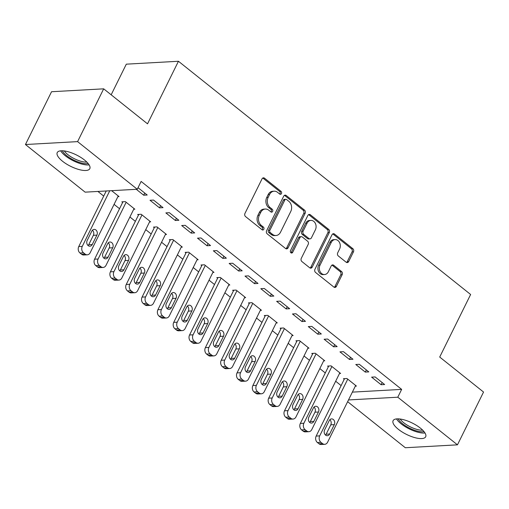 <?xml version="1.0" encoding="UTF-8"?>
<svg xmlns="http://www.w3.org/2000/svg" width="509" height="509" viewBox="0 0 509 509"><rect width="100%" height="100%" fill="white"/><g stroke="black" fill="none" stroke-linecap="round" stroke-linejoin="round"><path stroke-width="0.76" d="M281.464 193.579A1.603 1.272 86.8 0 0 281.038 191.371L264.534 178.195A2.284 1.82 86.8 0 0 263.458 177.832A2.284 1.82 86.8 0 0 262.027 178.875L244.956 213.417A2.284 1.82 86.8 0 0 245.561 216.579L262.071 229.756A1.603 1.272 86.8 0 0 262.822 230.011A1.603 1.272 86.8 0 0 263.821 229.279A1.603 1.272 86.8 0 0 263.395 227.065L261.263 225.36A7.317 5.822 86.8 0 1 259.323 215.25L260.748 212.374A7.317 5.822 86.8 0 1 265.31 209.034A7.317 5.822 86.8 0 1 268.752 210.198L270.89 211.903A1.603 1.272 86.8 0 0 271.641 212.158A1.603 1.272 86.8 0 0 272.639 211.432A1.603 1.272 86.8 0 0 272.22 209.218L270.082 207.513A7.317 5.822 86.8 0 1 268.148 197.403L269.566 194.527A7.317 5.822 86.8 0 1 274.135 191.187A7.317 5.822 86.8 0 1 277.577 192.351L279.708 194.056A1.603 1.272 86.8 0 0 280.465 194.311A1.603 1.272 86.8 0 0 281.464 193.579M279.746 194.082A1.603 1.272 86.8 0 0 280.052 193.662A1.603 1.272 86.8 0 0 279.632 191.448L263.121 178.271A2.284 1.82 86.8 0 0 262.765 178.048M262.103 229.782A1.603 1.272 86.8 0 0 262.409 229.355A1.603 1.272 86.8 0 0 261.989 227.148L259.851 225.442L261.263 225.36M270.922 211.929A1.603 1.272 86.8 0 0 271.233 211.509A1.603 1.272 86.8 0 0 270.807 209.294L268.669 207.589L270.082 207.513M398.394 429.335A18.165 6.375 26.3 0 1 393.101 420.676A18.165 6.375 26.3 0 1 403.942 419.817A18.165 6.375 26.3 0 1 420.377 428.114A18.165 6.375 26.3 0 1 425.677 436.773A18.165 6.375 26.3 0 1 414.835 437.632A18.165 6.375 26.3 0 1 398.394 429.335M62.531 161.245A18.165 6.375 26.3 0 1 57.237 152.585A18.165 6.375 26.3 0 1 68.072 151.727A18.165 6.375 26.3 0 1 84.513 160.023A18.165 6.375 26.3 0 1 89.807 168.683A18.165 6.375 26.3 0 1 78.971 169.542A18.165 6.375 26.3 0 1 62.531 161.245M346.165 262.224A2.284 1.82 86.8 0 0 347.24 262.587A2.284 1.82 86.8 0 0 348.671 261.543L353.462 251.853A2.284 1.82 86.8 0 0 352.852 248.691L334.521 234.064A2.284 1.82 86.8 0 0 333.446 233.695A2.284 1.82 86.8 0 0 332.021 234.738L314.944 269.286A2.284 1.82 86.8 0 0 315.555 272.442L333.885 287.076A2.284 1.82 86.8 0 0 334.96 287.439A2.284 1.82 86.8 0 0 336.385 286.395L342.169 274.688A2.284 1.82 86.8 0 0 341.564 271.532L333.719 265.272A2.284 1.82 86.8 0 0 332.644 264.903A2.284 1.82 86.8 0 0 331.219 265.946L328.35 271.755A6.114 4.867 86.8 0 1 324.532 274.542A6.114 4.867 86.8 0 1 320.034 271.475A6.114 4.867 86.8 0 1 320.04 265.119L331.276 242.379A6.114 4.867 86.8 0 1 335.094 239.586A6.114 4.867 86.8 0 1 339.592 242.653A6.114 4.867 86.8 0 1 339.592 249.009L337.715 252.801A2.284 1.82 86.8 0 0 338.32 255.963L346.165 262.224M352.355 392.127L401.652 389.385L141.127 181.433L137.265 189.253L85.124 192.154L25.45 144.524L77.591 141.623L137.265 189.253M401.652 389.385L397.79 397.205L457.457 444.834L405.317 447.735L347.634 401.69M25.45 144.524L51.543 91.735L103.683 88.833L147.527 123.833L178.449 61.265L470.628 294.488L439.706 357.051L483.55 392.045L457.457 444.834M103.683 88.833L77.591 141.623M305.139 213.284A2.284 1.82 86.8 0 0 304.535 210.128L286.204 195.494A2.284 1.82 86.8 0 0 285.129 195.132A2.284 1.82 86.8 0 0 283.704 196.175L266.627 230.717A2.284 1.82 86.8 0 0 267.238 233.879L285.568 248.507A2.284 1.82 86.8 0 0 286.643 248.876A2.284 1.82 86.8 0 0 288.069 247.832L305.139 213.284L303.733 213.366A2.284 1.82 86.8 0 0 303.129 210.204L284.798 195.571A2.284 1.82 86.8 0 0 284.436 195.348M310.363 214.779L328.693 229.413A2.284 1.82 86.8 0 1 329.298 232.568L312.227 267.117A2.284 1.82 86.8 0 1 310.802 268.154A2.284 1.82 86.8 0 1 309.726 267.791L301.882 261.531A2.284 1.82 86.8 0 1 301.277 258.368L308.2 244.365A2.284 1.82 86.8 0 0 307.595 241.202L302.391 237.048A2.284 1.82 86.8 0 0 301.315 236.685A2.284 1.82 86.8 0 0 299.89 237.728L292.681 252.311A1.603 1.272 86.8 0 1 291.682 253.043A1.603 1.272 86.8 0 1 290.499 252.241A1.603 1.272 86.8 0 1 290.505 250.574L307.862 215.453A2.284 1.82 86.8 0 1 309.287 214.416A2.284 1.82 86.8 0 1 310.363 214.779L308.957 214.855L327.287 229.489L328.693 229.413M178.449 61.265L126.308 64.166L111.159 94.808M365.277 372.085L368.802 371.888L359.309 364.31L355.785 364.501L365.277 372.085L366.346 369.928M339.484 373.517L340.616 373.453L331.124 365.876L327.599 366.073L328.388 366.703M333.624 346.814L337.149 346.623L327.65 339.039L324.125 339.236L333.624 346.814L334.693 344.657M307.83 348.251L308.963 348.188L299.464 340.604L295.945 340.801L296.734 341.431M301.971 321.548L305.489 321.351L295.996 313.773L292.471 313.97L301.971 321.548L303.033 319.391M276.171 322.98L277.31 322.916L267.81 315.338L264.286 315.535L265.081 316.165M270.311 296.283L273.836 296.085L264.343 288.508L260.818 288.698L270.311 296.283L271.38 294.126M244.517 297.714L245.65 297.65L236.157 290.073L232.632 290.27L233.421 290.9M238.657 271.011L242.182 270.82L232.683 263.236L229.158 263.433L238.657 271.011L239.726 268.854M212.864 272.449L213.996 272.385L204.497 264.801L200.979 264.998L201.768 265.628M207.004 245.745L210.522 245.548L201.03 237.97L197.505 238.167L207.004 245.745L208.066 243.588M181.204 247.177L182.343 247.113L172.844 239.535L169.319 239.733L170.114 240.363M175.344 220.48L178.869 220.282L169.376 212.705L165.851 212.896L175.344 220.48L176.413 218.323M149.551 221.911L150.683 221.848L141.19 214.27L137.665 214.467L138.454 215.097M138.034 187.687L147.216 195.017L143.691 195.208L144.76 193.051M136.297 189.31L143.691 195.208M111.636 190.678L119.03 196.582L117.897 196.646M97.893 191.441L103.709 196.086M114.08 204.363L119.539 208.715M129.91 216.993L135.362 221.351M145.733 229.629L151.192 233.987M161.563 242.265L167.022 246.617M177.393 254.894L182.846 259.253M193.216 267.53L198.675 271.889M209.046 280.166L214.505 284.518M224.876 292.796L230.329 297.154M240.7 305.432L246.159 309.79M256.53 318.068L261.989 322.42M272.36 330.697L277.812 335.056M288.183 343.333L293.642 347.692M304.013 355.969L309.472 360.321M319.843 368.599L325.296 372.957M335.666 381.235L341.125 385.593M133.721 209.275L134.86 209.212L125.36 201.634L121.836 201.831L122.631 202.461M159.521 207.844L163.039 207.647L153.546 200.069L150.021 200.266L159.521 207.844L160.583 205.687M165.38 234.547L166.513 234.484L157.014 226.899L153.495 227.097L154.284 227.727M191.174 233.109L194.699 232.918L185.2 225.334L181.675 225.532L191.174 233.109L192.243 230.952M197.034 259.813L198.166 259.749L188.674 252.171L185.149 252.369L185.938 252.998M222.827 258.381L226.352 258.184L216.859 250.606L213.335 250.797L222.827 258.381L223.896 256.224M228.687 285.078L229.826 285.015L220.327 277.437L216.802 277.634L217.597 278.264M254.487 283.647L258.006 283.449L248.513 275.872L244.988 276.069L254.487 283.647L255.55 281.49M260.347 310.35L261.48 310.286L251.98 302.702L248.462 302.9L249.251 303.529M286.141 308.912L289.666 308.721L280.166 301.137L276.642 301.334L286.141 308.912L287.21 306.755M292.001 335.616L293.133 335.552L283.64 327.974L280.115 328.171L280.904 328.801M317.794 334.184L321.319 333.987L311.826 326.409L308.301 326.6L317.794 334.184L318.863 332.027M323.654 360.881L324.793 360.817L315.294 353.24L311.769 353.437L312.564 354.067M349.454 359.449L352.972 359.252L343.48 351.674L339.955 351.872L349.454 359.449L350.516 357.293M355.314 386.153L356.446 386.089L346.947 378.505L343.429 378.702L344.218 379.332M381.107 384.715L384.632 384.524L375.133 376.94L371.608 377.137L381.107 384.715L382.176 382.558M348.493 399.947L397.79 397.205M274.135 191.187L272.722 191.269A7.317 5.822 86.8 0 0 268.16 194.603L269.566 194.527M268.669 207.589A7.317 5.822 86.8 0 1 266.735 197.479L268.16 194.603M265.31 209.034L263.904 209.116A7.317 5.822 86.8 0 0 259.336 212.45L260.748 212.374M259.851 225.442A7.317 5.822 86.8 0 1 257.917 215.332L259.336 212.45M285.931 248.736A2.284 1.82 86.8 0 0 286.662 247.908L303.733 213.366M286.586 199.547A1.603 1.272 86.8 0 0 285.835 199.293A1.603 1.272 86.8 0 0 284.836 200.018L269.846 230.342A1.603 1.272 86.8 0 0 270.273 232.556L272.525 234.35A7.317 5.822 86.8 0 0 275.967 235.514A7.317 5.822 86.8 0 0 280.529 232.18L290.773 211.451A7.317 5.822 86.8 0 0 288.838 201.341L286.586 199.547M285.835 199.293L284.423 199.369A1.603 1.272 86.8 0 0 283.424 200.101L284.836 200.018M275.967 235.514L274.555 235.591A7.317 5.822 86.8 0 1 271.112 234.433L268.86 232.632A1.603 1.272 86.8 0 1 268.44 230.418L283.424 200.101M310.089 268.014A2.284 1.82 86.8 0 0 310.821 267.193L327.891 232.645A2.284 1.82 86.8 0 0 327.287 229.489M301.315 236.685L299.903 236.761A2.284 1.82 86.8 0 0 298.478 237.805L291.269 252.388L292.681 252.311M290.957 252.814A1.603 1.272 86.8 0 0 291.269 252.388M315.383 229.826A6.114 4.867 86.8 0 0 315.389 223.464A6.114 4.867 86.8 0 0 310.891 220.403A6.114 4.867 86.8 0 0 307.073 223.19L303.109 231.201A2.284 1.82 86.8 0 0 303.714 234.363L308.918 238.517A2.284 1.82 86.8 0 0 310 238.88A2.284 1.82 86.8 0 0 311.425 237.837L315.383 229.826M310.891 220.403L309.478 220.48A6.114 4.867 86.8 0 0 305.661 223.266L307.073 223.19M310 238.88L308.588 238.956A2.284 1.82 86.8 0 1 307.512 238.594L302.308 234.439A2.284 1.82 86.8 0 1 301.703 231.283L305.661 223.266M308.957 214.855A2.284 1.82 86.8 0 0 308.594 214.633M335.094 239.586L333.688 239.669A6.114 4.867 86.8 0 0 329.87 242.456L331.276 242.379M324.532 274.542L323.126 274.618A6.114 4.867 86.8 0 1 318.621 271.558A6.114 4.867 86.8 0 1 318.628 265.195L329.87 242.456M334.248 287.299A2.284 1.82 86.8 0 0 334.979 286.478L340.763 274.771A2.284 1.82 86.8 0 0 340.158 271.609L332.313 265.348A2.284 1.82 86.8 0 0 331.951 265.125M346.527 262.447A2.284 1.82 86.8 0 0 347.259 261.62L352.05 251.93A2.284 1.82 86.8 0 0 351.445 248.774L333.115 234.14A2.284 1.82 86.8 0 0 332.752 233.917M106.235 190.977L78.761 246.566A4.657 3.703 -93.2 0 0 79.989 253.005L81.574 254.271A4.657 3.703 -93.2 0 0 83.762 255.009L87.287 254.812A4.657 3.703 86.8 0 0 90.195 252.687L118.241 195.952M87.287 254.812A4.657 3.703 86.8 0 1 85.098 254.074L83.514 252.808A4.657 3.703 86.8 0 1 82.28 246.369L109.753 190.786M88.121 245.58A3.728 2.965 86.8 0 0 88.725 244.708L93.363 235.323A3.728 2.965 86.8 0 0 92.428 230.214M92.25 244.511L96.888 235.126A3.728 2.965 86.8 0 0 96.888 231.251A3.728 2.965 86.8 0 0 94.146 229.387A3.728 2.965 86.8 0 0 91.824 231.086L87.185 240.471A3.728 2.965 86.8 0 0 87.179 244.345A3.728 2.965 86.8 0 0 89.921 246.21A3.728 2.965 86.8 0 0 92.25 244.511L88.725 244.708M122.974 201.768L94.585 259.202A4.657 3.703 -93.2 0 0 95.819 265.641L97.404 266.901A4.657 3.703 -93.2 0 0 99.592 267.645L103.117 267.448A4.657 3.703 86.8 0 0 106.025 265.323L134.064 208.582M103.117 267.448A4.657 3.703 86.8 0 1 100.922 266.703L99.344 265.443A4.657 3.703 86.8 0 1 98.11 259.005L126.149 202.264M103.951 258.216A3.728 2.965 86.8 0 0 104.555 257.344L109.193 247.959A3.728 2.965 86.8 0 0 108.258 242.85M108.08 257.147L112.718 247.762A3.728 2.965 86.8 0 0 112.718 243.887A3.728 2.965 86.8 0 0 109.976 242.017A3.728 2.965 86.8 0 0 107.653 243.722L103.015 253.107A3.728 2.965 86.8 0 0 103.009 256.975A3.728 2.965 86.8 0 0 105.751 258.846A3.728 2.965 86.8 0 0 108.08 257.147L104.555 257.344M138.798 214.404L110.415 271.838A4.657 3.703 -93.2 0 0 111.649 278.27L113.227 279.536A4.657 3.703 -93.2 0 0 115.422 280.274L118.941 280.084A4.657 3.703 86.8 0 0 121.848 277.959L149.894 221.218M118.941 280.084A4.657 3.703 86.8 0 1 116.752 279.339L115.168 278.079A4.657 3.703 86.8 0 1 113.94 271.641L141.979 214.9M119.774 270.845A3.728 2.965 86.8 0 0 120.385 269.974L125.023 260.589A3.728 2.965 86.8 0 0 124.081 255.48M123.903 269.783L128.542 260.398A3.728 2.965 86.8 0 0 128.548 256.523A3.728 2.965 86.8 0 0 125.806 254.653A3.728 2.965 86.8 0 0 123.477 256.351L118.839 265.736A3.728 2.965 86.8 0 0 118.839 269.611A3.728 2.965 86.8 0 0 121.581 271.482A3.728 2.965 86.8 0 0 123.903 269.783L120.385 269.974M88.152 163.529A15.722 5.516 26.3 0 1 80.721 162.81A15.722 5.516 26.3 0 1 62.34 150.772M64.312 150.938A14.557 5.109 -153.7 0 0 80.874 161.264A14.557 5.109 -153.7 0 0 86.816 162.066M60.654 150.823A18.05 6.337 -153.7 0 0 81.389 163.943A18.05 6.337 -153.7 0 0 89.132 164.897M424.016 431.619A15.722 5.516 26.3 0 1 416.591 430.9A15.722 5.516 26.3 0 1 398.203 418.856M400.176 419.028A14.557 5.109 -153.7 0 0 416.737 429.354A14.557 5.109 -153.7 0 0 422.686 430.156M396.517 418.913A18.05 6.337 -153.7 0 0 417.253 432.033A18.05 6.337 -153.7 0 0 424.996 432.987M154.628 227.033L126.245 284.467A4.657 3.703 -93.2 0 0 127.473 290.906L129.057 292.172A4.657 3.703 -93.2 0 0 131.246 292.91L134.77 292.713A4.657 3.703 86.8 0 0 137.678 290.588L165.724 233.854M134.77 292.713A4.657 3.703 86.8 0 1 132.582 291.975L130.998 290.709A4.657 3.703 86.8 0 1 129.763 284.27L157.809 227.536M135.604 283.481A3.728 2.965 86.8 0 0 136.208 282.61L140.847 273.225A3.728 2.965 86.8 0 0 139.911 268.116M139.733 282.412L144.371 273.028A3.728 2.965 86.8 0 0 144.371 269.153A3.728 2.965 86.8 0 0 141.629 267.289A3.728 2.965 86.8 0 0 139.307 268.987L134.669 278.372A3.728 2.965 86.8 0 0 134.662 282.247A3.728 2.965 86.8 0 0 137.405 284.111A3.728 2.965 86.8 0 0 139.733 282.412L136.208 282.61M170.458 239.669L142.068 297.103A4.657 3.703 -93.2 0 0 143.303 303.542L144.887 304.802A4.657 3.703 -93.2 0 0 147.076 305.546L150.6 305.349A4.657 3.703 86.8 0 0 153.508 303.224L181.548 246.483M150.6 305.349A4.657 3.703 86.8 0 1 148.405 304.605L146.827 303.345A4.657 3.703 86.8 0 1 145.593 296.906L173.633 240.165M151.434 296.117A3.728 2.965 86.8 0 0 152.038 295.245L156.677 285.861A3.728 2.965 86.8 0 0 155.741 280.752M155.563 295.048L160.201 285.664A3.728 2.965 86.8 0 0 160.201 281.789A3.728 2.965 86.8 0 0 157.459 279.918A3.728 2.965 86.8 0 0 155.137 281.623L150.499 291.008A3.728 2.965 86.8 0 0 150.492 294.876A3.728 2.965 86.8 0 0 153.234 296.747A3.728 2.965 86.8 0 0 155.563 295.048L152.038 295.245M186.281 252.305L157.898 309.739A4.657 3.703 -93.2 0 0 159.132 316.172L160.71 317.438A4.657 3.703 -93.2 0 0 162.905 318.176L166.424 317.985A4.657 3.703 86.8 0 0 169.332 315.86L197.377 259.119M166.424 317.985A4.657 3.703 86.8 0 1 164.235 317.241L162.651 315.981A4.657 3.703 86.8 0 1 161.423 309.542L189.463 252.801M167.257 308.747A3.728 2.965 86.8 0 0 167.868 307.875L172.506 298.49A3.728 2.965 86.8 0 0 171.565 293.381M171.387 307.684L176.025 298.299A3.728 2.965 86.8 0 0 176.031 294.425A3.728 2.965 86.8 0 0 173.289 292.554A3.728 2.965 86.8 0 0 170.96 294.253L166.322 303.638A3.728 2.965 86.8 0 0 166.322 307.512A3.728 2.965 86.8 0 0 169.064 309.383A3.728 2.965 86.8 0 0 171.387 307.684L167.868 307.875M202.111 264.934L173.722 322.369A4.657 3.703 -93.2 0 0 174.956 328.808L176.54 330.074A4.657 3.703 -93.2 0 0 178.729 330.812L182.254 330.615A4.657 3.703 86.8 0 0 185.161 328.49L213.207 271.755M182.254 330.615A4.657 3.703 86.8 0 1 180.065 329.877L178.481 328.61A4.657 3.703 86.8 0 1 177.247 322.172L205.292 265.437M183.087 321.383A3.728 2.965 86.8 0 0 183.692 320.511L188.33 311.126A3.728 2.965 86.8 0 0 187.395 306.017M187.217 320.314L191.855 310.929A3.728 2.965 86.8 0 0 191.855 307.054A3.728 2.965 86.8 0 0 189.113 305.19A3.728 2.965 86.8 0 0 186.79 306.889L182.152 316.274A3.728 2.965 86.8 0 0 182.146 320.148A3.728 2.965 86.8 0 0 184.888 322.012A3.728 2.965 86.8 0 0 187.217 320.314L183.692 320.511M217.941 277.57L189.552 335.005A4.657 3.703 -93.2 0 0 190.786 341.444L192.37 342.703A4.657 3.703 -93.2 0 0 194.559 343.448L198.084 343.251A4.657 3.703 86.8 0 0 200.991 341.125L229.031 284.385M198.084 343.251A4.657 3.703 86.8 0 1 195.889 342.506L194.311 341.246A4.657 3.703 86.8 0 1 193.076 334.807L221.116 278.067M198.917 334.019A3.728 2.965 86.8 0 0 199.522 333.147L204.16 323.762A3.728 2.965 86.8 0 0 203.225 318.653M203.046 332.95L207.685 323.565A3.728 2.965 86.8 0 0 207.685 319.69A3.728 2.965 86.8 0 0 204.942 317.82A3.728 2.965 86.8 0 0 202.62 319.525L197.982 328.909A3.728 2.965 86.8 0 0 197.976 332.778A3.728 2.965 86.8 0 0 200.718 334.648A3.728 2.965 86.8 0 0 203.046 332.95L199.522 333.147M233.765 290.206L205.381 347.641A4.657 3.703 -93.2 0 0 206.616 354.073L208.194 355.339A4.657 3.703 -93.2 0 0 210.389 356.077L213.907 355.886A4.657 3.703 86.8 0 0 216.815 353.761L244.861 297.021M213.907 355.886A4.657 3.703 86.8 0 1 211.719 355.142L210.134 353.882A4.657 3.703 86.8 0 1 208.906 347.443L236.946 290.703M214.741 346.648A3.728 2.965 86.8 0 0 215.352 345.776L219.99 336.392A3.728 2.965 86.8 0 0 219.048 331.283M218.87 345.586L223.508 336.201A3.728 2.965 86.8 0 0 223.515 332.326A3.728 2.965 86.8 0 0 220.772 330.456A3.728 2.965 86.8 0 0 218.444 332.154L213.805 341.539A3.728 2.965 86.8 0 0 213.805 345.414A3.728 2.965 86.8 0 0 216.548 347.284A3.728 2.965 86.8 0 0 218.87 345.586L215.352 345.776M249.595 302.836L221.205 360.27A4.657 3.703 -93.2 0 0 222.439 366.709L224.024 367.975A4.657 3.703 -93.2 0 0 226.212 368.713L229.737 368.516A4.657 3.703 86.8 0 0 232.645 366.391L260.691 309.657M229.737 368.516A4.657 3.703 86.8 0 1 227.548 367.778L225.964 366.512A4.657 3.703 86.8 0 1 224.73 360.073L252.776 303.339M230.571 359.284A3.728 2.965 86.8 0 0 231.175 358.412L235.813 349.028A3.728 2.965 86.8 0 0 234.878 343.919M234.7 358.215L239.338 348.83A3.728 2.965 86.8 0 0 239.338 344.956A3.728 2.965 86.8 0 0 236.596 343.091A3.728 2.965 86.8 0 0 234.274 344.79L229.635 354.175A3.728 2.965 86.8 0 0 229.629 358.05A3.728 2.965 86.8 0 0 232.371 359.914A3.728 2.965 86.8 0 0 234.7 358.215L231.175 358.412M265.424 315.472L237.035 372.906A4.657 3.703 -93.2 0 0 238.269 379.345L239.854 380.605A4.657 3.703 -93.2 0 0 242.042 381.349L245.567 381.152A4.657 3.703 86.8 0 0 248.475 379.027L276.514 322.286M245.567 381.152A4.657 3.703 86.8 0 1 243.372 380.408L241.794 379.148A4.657 3.703 86.8 0 1 240.56 372.709L268.599 315.968M246.401 371.92A3.728 2.965 86.8 0 0 247.005 371.048L251.643 361.664A3.728 2.965 86.8 0 0 250.708 356.554M250.53 370.851L255.168 361.466A3.728 2.965 86.8 0 0 255.168 357.592A3.728 2.965 86.8 0 0 252.426 355.721A3.728 2.965 86.8 0 0 250.104 357.426L245.465 366.811A3.728 2.965 86.8 0 0 245.459 370.679A3.728 2.965 86.8 0 0 248.201 372.55A3.728 2.965 86.8 0 0 250.53 370.851L247.005 371.048M281.248 328.108L252.865 385.542A4.657 3.703 -93.2 0 0 254.099 391.975L255.677 393.241A4.657 3.703 -93.2 0 0 257.872 393.979L261.391 393.788A4.657 3.703 86.8 0 0 264.298 391.663L292.344 334.922M261.391 393.788A4.657 3.703 86.8 0 1 259.202 393.043L257.618 391.784A4.657 3.703 86.8 0 1 256.39 385.345L284.429 328.604M262.224 384.549A3.728 2.965 86.8 0 0 262.835 383.678L267.473 374.293A3.728 2.965 86.8 0 0 266.531 369.184M266.353 383.487L270.992 374.102A3.728 2.965 86.8 0 0 270.998 370.228A3.728 2.965 86.8 0 0 268.256 368.357A3.728 2.965 86.8 0 0 265.927 370.056L261.289 379.44A3.728 2.965 86.8 0 0 261.289 383.315A3.728 2.965 86.8 0 0 264.031 385.186A3.728 2.965 86.8 0 0 266.353 383.487L262.835 383.678M297.078 340.737L268.688 398.172A4.657 3.703 -93.2 0 0 269.923 404.61L271.507 405.877A4.657 3.703 -93.2 0 0 273.696 406.615L277.22 406.417A4.657 3.703 86.8 0 0 280.128 404.292L308.174 347.558M277.22 406.417A4.657 3.703 86.8 0 1 275.032 405.679L273.448 404.413A4.657 3.703 86.8 0 1 272.213 397.974L300.259 341.24M278.054 397.185A3.728 2.965 86.8 0 0 278.658 396.314L283.297 386.929A3.728 2.965 86.8 0 0 282.361 381.82M282.183 396.117L286.822 386.732A3.728 2.965 86.8 0 0 286.822 382.857A3.728 2.965 86.8 0 0 284.079 380.993A3.728 2.965 86.8 0 0 281.757 382.692L277.119 392.076A3.728 2.965 86.8 0 0 277.112 395.951A3.728 2.965 86.8 0 0 279.855 397.815A3.728 2.965 86.8 0 0 282.183 396.117L278.658 396.314M312.908 353.373L284.518 410.808A4.657 3.703 -93.2 0 0 285.753 417.246L287.337 418.506A4.657 3.703 -93.2 0 0 289.526 419.251L293.05 419.053A4.657 3.703 86.8 0 0 295.958 416.928L323.998 360.187M293.05 419.053A4.657 3.703 86.8 0 1 290.855 418.309L289.277 417.049A4.657 3.703 86.8 0 1 288.043 410.61L316.083 353.87M293.884 409.821A3.728 2.965 86.8 0 0 294.488 408.95L299.127 399.565A3.728 2.965 86.8 0 0 298.191 394.456M298.013 408.752L302.651 399.368A3.728 2.965 86.8 0 0 302.651 395.493A3.728 2.965 86.8 0 0 299.909 393.622A3.728 2.965 86.8 0 0 297.587 395.328L292.949 404.712A3.728 2.965 86.8 0 0 292.942 408.581A3.728 2.965 86.8 0 0 295.684 410.451A3.728 2.965 86.8 0 0 298.013 408.752L294.488 408.95M328.731 366.009L300.348 423.443A4.657 3.703 -93.2 0 0 301.582 429.876L303.16 431.142A4.657 3.703 -93.2 0 0 305.355 431.88L308.874 431.689A4.657 3.703 86.8 0 0 311.782 429.564L339.827 372.823M308.874 431.689A4.657 3.703 86.8 0 1 306.685 430.945L305.101 429.685A4.657 3.703 86.8 0 1 303.873 423.246L331.913 366.505M309.707 422.451A3.728 2.965 86.8 0 0 310.318 421.579L314.956 412.195A3.728 2.965 86.8 0 0 314.015 407.085M313.837 421.388L318.475 412.004A3.728 2.965 86.8 0 0 318.481 408.129A3.728 2.965 86.8 0 0 315.739 406.258A3.728 2.965 86.8 0 0 313.41 407.957L308.772 417.342A3.728 2.965 86.8 0 0 308.772 421.217A3.728 2.965 86.8 0 0 311.514 423.087A3.728 2.965 86.8 0 0 313.837 421.388L310.318 421.579M344.561 378.639L316.172 436.073A4.657 3.703 -93.2 0 0 317.406 442.512L318.99 443.778A4.657 3.703 -93.2 0 0 321.179 444.516L324.704 444.319A4.657 3.703 86.8 0 0 327.611 442.194L355.657 385.459M324.704 444.319A4.657 3.703 86.8 0 1 322.515 443.581L320.931 442.315A4.657 3.703 86.8 0 1 319.697 435.876L347.742 379.141M325.537 435.087A3.728 2.965 86.8 0 0 326.142 434.215L330.78 424.83A3.728 2.965 86.8 0 0 329.845 419.721M329.667 434.018L334.305 424.633A3.728 2.965 86.8 0 0 334.305 420.758A3.728 2.965 86.8 0 0 331.563 418.894A3.728 2.965 86.8 0 0 329.24 420.593L324.602 429.978A3.728 2.965 86.8 0 0 324.596 433.853A3.728 2.965 86.8 0 0 327.338 435.717A3.728 2.965 86.8 0 0 329.667 434.018L326.142 434.215M279.632 191.448L281.038 191.371M261.989 227.148L263.395 227.065M270.807 209.294L272.22 209.218M266.735 197.479L268.148 197.403M257.917 215.332L259.323 215.25M263.121 178.271L264.534 178.195M286.662 247.908L288.069 247.832M284.798 195.571L286.204 195.494M303.129 210.204L304.535 210.128M268.44 230.418L269.846 230.342M268.86 232.632L270.273 232.556M271.112 234.433L272.525 234.35M327.891 232.645L329.298 232.568M310.821 267.193L312.227 267.117M298.478 237.805L299.89 237.728M301.703 231.283L303.109 231.201M302.308 234.439L303.714 234.363M307.512 238.594L308.918 238.517M318.628 265.195L320.04 265.119M332.313 265.348L333.719 265.272M340.158 271.609L341.564 271.532M340.763 274.771L342.169 274.688M334.979 286.478L336.385 286.395M333.115 234.14L334.521 234.064M351.445 248.774L352.852 248.691M352.05 251.93L353.462 251.853M347.259 261.62L348.671 261.543M82.28 246.369L78.761 246.566M83.514 252.808L79.989 253.005M85.098 254.074L81.574 254.271M93.363 235.323L96.888 235.126M98.11 259.005L94.585 259.202M99.344 265.443L95.819 265.641M100.922 266.703L97.404 266.901M109.193 247.959L112.718 247.762M113.94 271.641L110.415 271.838M115.168 278.079L111.649 278.27M116.752 279.339L113.227 279.536M125.023 260.589L128.542 260.398M129.763 284.27L126.245 284.467M130.998 290.709L127.473 290.906M132.582 291.975L129.057 292.172M140.847 273.225L144.371 273.028M145.593 296.906L142.068 297.103M146.827 303.345L143.303 303.542M148.405 304.605L144.887 304.802M156.677 285.861L160.201 285.664M161.423 309.542L157.898 309.739M162.651 315.981L159.132 316.172M164.235 317.241L160.71 317.438M172.506 298.49L176.025 298.299M177.247 322.172L173.722 322.369M178.481 328.61L174.956 328.808M180.065 329.877L176.54 330.074M188.33 311.126L191.855 310.929M193.076 334.807L189.552 335.005M194.311 341.246L190.786 341.444M195.889 342.506L192.37 342.703M204.16 323.762L207.685 323.565M208.906 347.443L205.381 347.641M210.134 353.882L206.616 354.073M211.719 355.142L208.194 355.339M219.99 336.392L223.508 336.201M224.73 360.073L221.205 360.27M225.964 366.512L222.439 366.709M227.548 367.778L224.024 367.975M235.813 349.028L239.338 348.83M240.56 372.709L237.035 372.906M241.794 379.148L238.269 379.345M243.372 380.408L239.854 380.605M251.643 361.664L255.168 361.466M256.39 385.345L252.865 385.542M257.618 391.784L254.099 391.975M259.202 393.043L255.677 393.241M267.473 374.293L270.992 374.102M272.213 397.974L268.688 398.172M273.448 404.413L269.923 404.61M275.032 405.679L271.507 405.877M283.297 386.929L286.822 386.732M288.043 410.61L284.518 410.808M289.277 417.049L285.753 417.246M290.855 418.309L287.337 418.506M299.127 399.565L302.651 399.368M303.873 423.246L300.348 423.443M305.101 429.685L301.582 429.876M306.685 430.945L303.16 431.142M314.956 412.195L318.475 412.004M319.697 435.876L316.172 436.073M320.931 442.315L317.406 442.512M322.515 443.581L318.99 443.778M330.78 424.83L334.305 424.633"/></g></svg>
